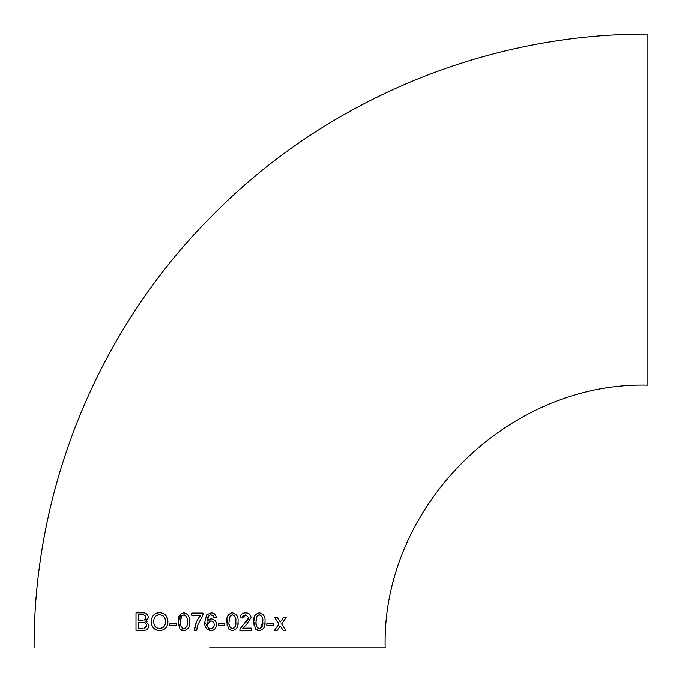 <?xml version="1.0" encoding="UTF-8"?>
<svg xmlns="http://www.w3.org/2000/svg" width="682" height="682" viewBox="0 0 682 682"><rect width="100%" height="100%" fill="white"/><g stroke="black" fill="none" stroke-linecap="round" stroke-linejoin="round"><path stroke-width="1.02" d="M210.883 614.866L213.176 615.761L213.986 617.56L216.237 617.338C215.768 614.473 214.088 612.982 211.173 612.837L206.68 614.832L204.77 622.163L209.979 630.518L210.917 630.594C214.429 630.211 216.279 628.207 216.458 624.593C216.322 621.217 214.6 619.324 211.284 618.906L210.593 618.958M209.638 647.9L385.177 647.9L209.638 647.9M34.1 647.9C33.478 488.602 98.285 330.386 210.482 217.302C324.027 100.996 485.362 33.427 647.9 34.1L647.9 385.177C507.485 381.562 381.553 507.527 385.177 647.9M266.807 624.021L266.807 625.198L273.32 625.198L273.32 623.178L266.807 623.178L273.32 623.178L273.32 625.198L271.436 625.198M255.469 628.906L259.39 630.594C263.636 629.614 265.511 626.656 265.008 621.72C265.503 616.809 263.627 613.843 259.39 612.837C255.119 613.843 253.252 616.809 253.772 621.72L255.469 628.906L256.262 629.657M240.073 628.813L239.834 630.373L251.3 630.373L251.3 628.122L242.724 628.122L246.211 624.874L251.07 617.679C250.669 614.516 248.87 612.905 245.673 612.837C242.408 612.871 240.533 614.516 240.055 617.781L242.306 618.011L245.631 614.866L248.828 617.696L240.073 628.813L239.834 630.373M228.504 628.906L232.417 630.594C236.705 629.546 238.581 626.587 238.035 621.72C238.572 616.878 236.697 613.911 232.417 612.837C228.12 613.894 226.245 616.86 226.799 621.72L228.504 628.906M224.779 625.198L224.779 623.178L218.257 623.178L218.257 625.198L224.779 625.198L220.303 625.198M202.972 614.883L202.972 613.067L191.736 613.067L191.736 615.309L200.73 615.309C196.953 619.665 194.847 624.678 194.438 630.373L196.68 630.373L197.456 625.607L202.972 614.883M179.954 628.906L183.867 630.594C188.164 629.546 190.031 626.587 189.494 621.72C190.022 616.869 188.147 613.911 183.867 612.837C179.579 613.885 177.704 616.843 178.249 621.72L179.954 628.906M176.229 624.712L176.229 623.178L169.707 623.178L169.707 625.198L176.229 625.198L169.707 625.198L169.707 623.178M166.698 616.613L167.917 621.634C167.644 616.093 164.874 613.092 159.605 612.615C154.26 613.05 151.481 616.119 151.285 621.839C151.651 627.227 154.422 630.151 159.597 630.594L156.366 629.972M167.917 621.634C167.653 627.167 164.882 630.151 159.597 630.594L161.02 630.466M145.726 621.157L148.361 617.381C147.73 614.124 145.795 612.607 142.564 612.837L135.999 612.837L135.999 630.373L142.581 630.373C146.246 630.697 148.395 629.026 149.034 625.351L145.726 621.157L147.022 621.703M280.251 625.931L283.218 630.373L285.911 630.373L281.632 623.962L286.125 617.56L283.439 617.56L280.328 621.993L277.361 617.56L274.667 617.56L278.938 623.962L274.445 630.373L277.139 630.373L280.251 625.931L281.308 627.508M210.056 619.051L211.284 618.906L207.021 621.217L209.11 615.377L210.516 614.891M277.796 629.435L277.139 630.373L274.445 630.373L278.938 623.962M277.838 622.308L274.667 617.56L277.361 617.56L280.328 621.993L283.439 617.56L286.125 617.56L284.957 619.222M281.632 623.962L282.391 625.104M285.144 629.222L285.911 630.373M138.472 617.321L138.472 620.253L143.135 620.219M143.177 620.219L138.472 620.253L138.472 614.866L141.813 614.866L138.472 614.866M145.121 615.573L144.541 615.19M144.524 615.181L144.021 615.019M143.808 614.976L143.246 614.908M144.899 619.708L145.368 619.282M145.795 618.412L145.888 617.602L144.192 620.049M148.361 617.381L147.593 619.691M144.899 613.075L145.428 613.237M142.581 630.373L135.999 630.373L135.999 612.837L142.564 612.837M138.472 626.229L138.472 628.344L142.862 628.344M142.615 628.344L138.472 628.344L138.472 622.282L142.333 622.282L138.472 622.282M146.477 624.524L145.164 622.743M145.087 627.952L146.144 626.954M146.408 626.374L146.562 625.309L144.115 628.258M141.813 614.866C144.09 614.456 145.445 615.369 145.888 617.602M142.333 622.282C144.712 621.958 146.119 622.973 146.562 625.309M156.28 613.22L159.605 612.615M153.586 628.088L151.881 625.232M151.864 625.189L151.285 621.839M165.683 628.062L163.211 629.818M154.106 624.397L154.652 625.718M158.352 614.772L157.107 615.173M155.752 616.059L155.078 616.758M155.07 616.767L154.413 617.909M154.396 617.952L154.013 619.196M163.876 616.554L163.194 615.889M159.588 628.574C155.811 628.139 153.868 625.906 153.757 621.865C153.646 617.525 155.598 615.113 159.622 614.635C163.475 615.13 165.419 617.457 165.445 621.617C165.436 625.778 163.484 628.096 159.588 628.574L163.109 627.406M164.012 626.494L165.138 624.183M176.229 623.178L176.229 624.277M178.573 625.454L178.249 621.72L181.045 613.595L183.867 612.837M182.759 630.5L181.71 630.202M189.494 621.72L189.315 624.695M185.325 630.424L183.867 630.594M183.85 614.866L181.514 616.059L183.85 614.866C186.663 615.974 187.789 618.259 187.243 621.72L187.209 620.236M185.785 615.616L185.24 615.215M184.89 615.053L184.293 614.9M182.222 628.028L183.867 628.574L185.802 627.79M180.594 624.081L180.9 625.965M180.952 617.398L180.5 621.72L181.514 616.059M187.243 621.72C187.797 625.155 186.672 627.44 183.867 628.574C181.071 627.457 179.954 625.172 180.5 621.72M194.438 630.373L196.339 622.342M200.73 615.309L191.736 615.309M191.736 613.067L195.359 613.067M200.124 613.067L202.972 613.067M212.571 615.275L211.028 614.866M213.986 617.56L213.56 616.34M215.751 615.565L216.058 616.409M213.134 630.151L210.917 630.594C206.467 629.801 204.412 626.997 204.77 622.163M214.131 629.597L213.142 630.142M214.489 620.066L215.103 620.663M215.717 621.524L216.143 622.487M207.021 621.217L207.822 620.262M208.863 619.503L210.03 619.06M208.036 616.588L207.388 618.02M210.065 614.985L209.11 615.377M213.278 621.958L211.565 621.021L209.255 621.183M208.044 621.967L207.26 623.152M207.072 623.868L207.021 624.55L210.661 620.927C212.955 621.08 214.139 622.334 214.216 624.669C214.191 627.005 213.031 628.31 210.747 628.574L212.903 627.849L214.174 625.351M214.003 623.212L213.296 621.967M208.044 627.389L209.263 628.284M210.039 628.514L210.747 628.574C208.402 628.327 207.157 626.98 207.021 624.55M218.257 623.178L219.936 623.178M222.895 623.178L224.779 623.178M227.123 625.454L226.961 618.787M232.417 630.594L231.539 630.535M238.035 621.72L237.856 624.703M230.968 613.016L232.417 612.837M230.192 615.906L232.392 614.866L230.695 615.42M232.392 614.866C235.205 615.974 236.339 618.259 235.784 621.72L235.75 620.228M234.327 615.616L233.79 615.215M233.432 615.045L232.758 614.891M230.78 628.037L232.417 628.574L234.344 627.79M229.161 624.252L229.45 625.957M229.484 617.415L229.374 617.883M229.212 618.804L229.05 621.72L230.064 616.059M235.784 621.72C236.339 625.155 235.222 627.44 232.417 628.574C229.621 627.449 228.496 625.164 229.05 621.72M244.113 623.817L246.969 621.2M247.037 621.132L248.666 618.693M243.235 615.676L242.519 616.741M242.349 617.406L242.306 618.011M240.72 617.849L240.055 617.781L240.55 615.744M240.567 615.727L241.01 614.925M243.653 613.101L244.736 612.888M246.211 624.874L244.369 626.4M251.3 630.373L248.265 630.373M254.096 625.479L253.772 621.72L254.718 615.855M257.233 630.202L256.287 629.665M265.008 621.72L264.829 624.721M255.494 614.567L259.39 612.837M260.388 615.045L258.333 615.045L257.029 616.059L259.365 614.866C262.152 615.931 263.286 618.216 262.758 621.72L262.681 619.554M257.685 627.986L260.388 628.369L262.758 621.72C263.295 625.198 262.169 627.483 259.39 628.574C256.611 627.491 255.486 625.206 256.014 621.72L256.091 623.868M256.1 623.919L256.432 625.999M256.458 617.406L256.33 617.918M256.176 618.813L256.014 621.72L257.029 616.059M268.486 625.198L266.807 625.198L266.807 624.712"/></g></svg>
